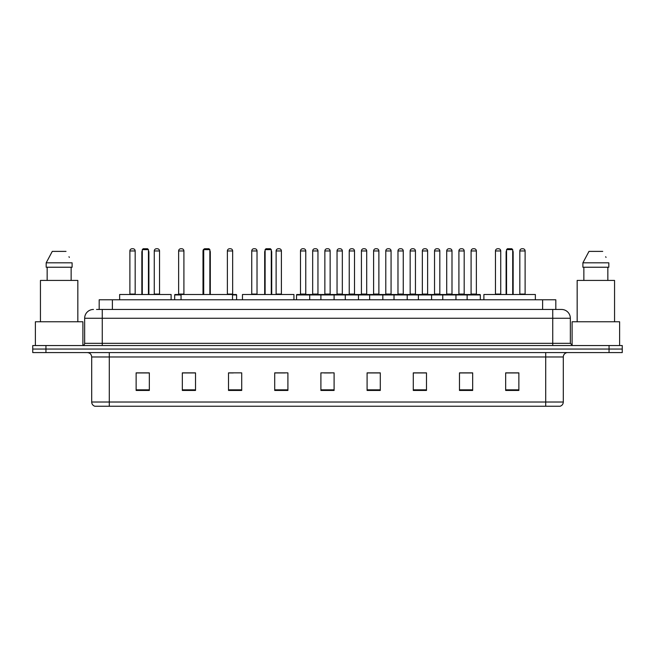 <?xml version="1.0" encoding="UTF-8"?>
<svg xmlns="http://www.w3.org/2000/svg" width="655" height="655" viewBox="0 0 655 655"><rect width="100%" height="100%" fill="white"/><g stroke="black" fill="none" stroke-linecap="round" stroke-linejoin="round"><path stroke-width="0.98" d="M99.183 309.463L99.183 299.785L555.817 299.785L555.817 309.463M96.743 309.463L558.461 309.463M96.539 309.463L102.262 309.463L102.262 318.264L84.659 318.264L84.659 343.335A2.202 2.202 0 0 1 82.465 345.537M93.46 309.463A8.802 8.802 0 0 0 84.659 318.264M570.341 318.264L552.738 318.264L552.738 309.463L561.54 309.463A8.802 8.802 0 0 1 570.341 318.264L570.341 343.335L572.535 345.537M45.948 345.537L32.75 345.537L32.75 349.058L45.948 349.058L32.75 349.058L32.75 352.578L45.948 352.578L45.948 349.058L609.052 349.058L45.948 349.058L45.948 345.537L609.052 345.537L609.052 349.058L622.25 349.058L609.052 349.058L609.052 352.578L45.948 352.578M622.25 345.537L622.25 349.058L622.25 345.537L609.052 345.537M559.91 406.247L545.705 406.247L545.705 402.023L563.3 402.023L563.3 356.975A4.397 4.397 0 0 1 567.697 352.578M559.779 406.247L94.869 406.247A4.397 4.397 0 0 1 91.7 402.023L91.7 356.975C91.438 354.306 89.972 352.84 87.303 352.578M518.866 390.454L518.866 372.859L505.668 372.859L505.668 390.454L518.866 390.454M472.673 390.454L472.673 372.859L459.474 372.859L459.474 390.454L472.673 390.454M426.487 390.454L426.487 372.859L413.289 372.859L413.289 390.454L426.487 390.454M380.293 390.454L380.293 372.859L367.095 372.859L367.095 390.454L380.293 390.454M149.332 390.454L149.332 372.859L136.134 372.859L136.134 390.454L149.332 390.454M195.526 390.454L195.526 372.859L182.327 372.859L182.327 390.454L195.526 390.454M241.711 390.454L241.711 372.859L228.513 372.859L228.513 390.454L241.711 390.454M287.905 390.454L287.905 372.859L274.707 372.859L274.707 390.454L287.905 390.454M334.099 390.454L334.099 372.859L320.901 372.859L320.901 390.454L334.099 390.454M622.25 352.578L622.25 349.058L622.25 352.578L609.052 352.578M421.689 372.949L416.097 372.949M470.429 372.949L464.845 372.949M274.707 372.949L285.138 372.949M228.513 372.949L233.311 372.949M189.844 372.949L184.571 372.949M367.095 372.949L379.54 372.949M372.941 372.949L367.357 372.949M324.2 372.949L330.8 372.949M195.526 372.949L182.327 372.949M149.332 372.949L136.134 372.949M426.487 372.949L413.289 372.949M472.673 372.949L459.474 372.949M518.866 372.949L505.668 372.949M82.898 345.496L82.898 321.777L35.386 321.777L35.386 345.537M77.839 321.777L77.839 280.43L40.446 280.43L40.446 321.777M71.141 267.232L71.141 280.43L71.141 267.232M46.186 262.827L52.277 251.389L46.186 262.827L46.186 267.232L72.107 267.232L72.107 262.827L46.186 262.827M69.324 257.399L68.98 256.735M47.152 267.232L47.152 280.43M66.016 251.389L52.277 251.389M171.111 299.785L171.111 294.504L119.636 294.504L119.636 299.785M142.291 249.637L143.175 248.753L147.572 248.753L148.448 249.637L142.291 249.637L142.291 294.504M148.448 249.637L148.448 294.504M148.89 294.504L148.89 252.273A3.521 3.521 0 0 0 148.448 250.57M141.848 294.504L141.848 252.273L142.291 252.273M232.517 299.785L232.517 294.504L181.05 294.504L181.05 299.785M203.705 249.637L204.581 248.753L208.986 248.753L209.862 249.637L203.705 249.637L203.705 294.504M209.862 249.637L209.862 294.504M210.304 294.504L210.304 252.273A3.521 3.521 0 0 0 209.862 250.57M203.263 294.504L203.263 252.273L203.705 252.273M293.931 299.785L293.931 294.504L242.465 294.504L242.465 299.785M265.119 249.637L265.995 248.753L270.4 248.753L271.276 249.637L265.119 249.637L265.119 294.504M271.276 249.637L271.276 294.504M271.719 294.504L271.719 252.273A3.521 3.521 0 0 0 271.276 250.57M264.677 294.504L264.677 252.273L265.119 252.273M535.364 299.785L535.364 294.504L483.889 294.504L483.889 299.785M506.552 249.637L507.428 248.753L511.825 248.753L512.709 249.637L506.552 249.637L506.552 294.504M512.709 249.637L512.709 294.504M513.152 294.504L513.152 252.273A3.521 3.521 0 0 0 512.709 250.57M506.11 294.504L506.11 252.273L506.552 252.273M619.614 345.537L619.614 321.777L572.102 321.777L572.102 345.496M614.554 321.777L614.554 280.43L577.161 280.43L577.161 321.777M582.893 262.827L588.984 251.389L582.893 262.827L582.893 267.232L608.814 267.232L608.814 262.827L582.893 262.827M606.031 257.399L605.687 256.735M583.859 267.232L583.859 280.43M607.848 280.43L607.848 267.232M602.723 251.389L588.984 251.389M467.13 299.785L467.13 294.947A0.442 0.442 0 0 1 467.572 294.504L479.894 294.504A0.442 0.442 0 0 1 480.328 294.947L296.527 294.947A0.442 0.442 0 0 1 296.969 294.504L309.291 294.504A0.442 0.442 0 0 1 309.725 294.947L309.725 299.785M303.568 248.753L302.692 248.753L303.568 248.753A2.202 2.202 0 0 1 305.77 250.955L300.489 250.955A2.202 2.202 0 0 1 302.692 248.753L303.568 248.753A2.202 2.202 0 0 1 305.77 250.955L305.77 294.062A0.442 0.442 0 0 0 306.204 294.504L300.047 294.504A0.442 0.442 0 0 0 300.489 294.062A0.442 0.442 0 0 1 300.047 294.504M302.692 248.753A2.202 2.202 0 0 0 300.489 250.955L300.489 294.062L305.77 294.062A0.442 0.442 0 0 0 306.204 294.504M309.291 294.504L296.969 294.504A0.442 0.442 0 0 0 296.527 294.947L296.527 299.785M320.901 299.785L320.901 294.947A0.442 0.442 0 0 1 321.343 294.504L333.657 294.504A0.442 0.442 0 0 1 334.099 294.947L334.099 299.785M327.942 248.753L327.058 248.753L327.942 248.753A2.202 2.202 0 0 1 330.136 250.955L324.864 250.955A2.202 2.202 0 0 1 327.058 248.753L327.942 248.753A2.202 2.202 0 0 1 330.136 250.955L330.136 294.062A0.442 0.442 0 0 0 330.578 294.504L324.421 294.504A0.442 0.442 0 0 0 324.864 294.062A0.442 0.442 0 0 1 324.421 294.504M327.058 248.753A2.202 2.202 0 0 0 324.864 250.955L324.864 294.062L330.136 294.062A0.442 0.442 0 0 0 330.578 294.504M345.275 299.785L345.275 294.947A0.442 0.442 0 0 1 345.709 294.504L358.031 294.504A0.442 0.442 0 0 1 358.473 294.947L358.473 299.785M352.308 248.753L351.432 248.753L352.308 248.753A2.202 2.202 0 0 1 354.511 250.955L349.23 250.955A2.202 2.202 0 0 1 351.432 248.753L352.308 248.753A2.202 2.202 0 0 1 354.511 250.955L354.511 294.062A0.442 0.442 0 0 0 354.953 294.504L348.796 294.504A0.442 0.442 0 0 0 349.23 294.062A0.442 0.442 0 0 1 348.796 294.504M351.432 248.753A2.202 2.202 0 0 0 349.23 250.955L349.23 294.062L354.511 294.062A0.442 0.442 0 0 0 354.953 294.504M369.641 299.785L369.641 294.947A0.442 0.442 0 0 1 370.083 294.504L382.405 294.504A0.442 0.442 0 0 1 382.839 294.947L382.839 299.785M376.682 248.753L375.806 248.753L376.682 248.753A2.202 2.202 0 0 1 378.885 250.955L373.604 250.955A2.202 2.202 0 0 1 375.806 248.753L376.682 248.753A2.202 2.202 0 0 1 378.885 250.955L378.885 294.062A0.442 0.442 0 0 0 379.327 294.504L373.162 294.504A0.442 0.442 0 0 0 373.604 294.062A0.442 0.442 0 0 1 373.162 294.504M375.806 248.753A2.202 2.202 0 0 0 373.604 250.955L373.604 294.062L378.885 294.062A0.442 0.442 0 0 0 379.327 294.504M394.015 299.785L394.015 294.947A0.442 0.442 0 0 1 394.457 294.504L406.771 294.504A0.442 0.442 0 0 1 407.214 294.947L407.214 299.785M401.056 248.753L400.172 248.753L401.056 248.753A2.202 2.202 0 0 1 403.259 250.955L397.978 250.955A2.202 2.202 0 0 1 400.172 248.753L401.056 248.753A2.202 2.202 0 0 1 403.259 250.955L403.259 294.062A0.442 0.442 0 0 0 403.693 294.504L397.536 294.504A0.442 0.442 0 0 0 397.978 294.062A0.442 0.442 0 0 1 397.536 294.504M400.172 248.753A2.202 2.202 0 0 0 397.978 250.955L397.978 294.062L403.259 294.062A0.442 0.442 0 0 0 403.693 294.504M418.389 299.785L418.389 294.947A0.442 0.442 0 0 1 418.832 294.504L431.146 294.504A0.442 0.442 0 0 1 431.588 294.947L431.588 299.785M425.431 248.753L424.546 248.753L425.431 248.753A2.202 2.202 0 0 1 427.625 250.955L422.344 250.955A2.202 2.202 0 0 1 424.546 248.753L425.431 248.753A2.202 2.202 0 0 1 427.625 250.955L427.625 294.062A0.442 0.442 0 0 0 428.067 294.504L421.91 294.504A0.442 0.442 0 0 0 422.344 294.062A0.442 0.442 0 0 1 421.91 294.504M424.546 248.753A2.202 2.202 0 0 0 422.344 250.955L422.344 294.062L427.625 294.062A0.442 0.442 0 0 0 428.067 294.504M442.764 299.785L442.764 294.947A0.442 0.442 0 0 1 443.198 294.504L455.52 294.504A0.442 0.442 0 0 1 455.962 294.947L455.962 299.785M449.797 248.753L448.921 248.753L449.797 248.753A2.202 2.202 0 0 1 451.999 250.955L446.718 250.955A2.202 2.202 0 0 1 448.921 248.753L449.797 248.753A2.202 2.202 0 0 1 451.999 250.955L451.999 294.062A0.442 0.442 0 0 0 452.441 294.504L446.276 294.504A0.442 0.442 0 0 0 446.718 294.062A0.442 0.442 0 0 1 446.276 294.504M448.921 248.753A2.202 2.202 0 0 0 446.718 250.955L446.718 294.062L451.999 294.062A0.442 0.442 0 0 0 452.441 294.504M474.171 248.753L473.295 248.753L474.171 248.753A2.202 2.202 0 0 1 476.373 250.955L471.092 250.955A2.202 2.202 0 0 1 473.295 248.753L474.171 248.753A2.202 2.202 0 0 1 476.373 250.955L476.373 294.062A0.442 0.442 0 0 0 476.807 294.504L470.65 294.504A0.442 0.442 0 0 0 471.092 294.062A0.442 0.442 0 0 1 470.65 294.504M473.295 248.753A2.202 2.202 0 0 0 471.092 250.955L471.092 294.062L476.373 294.062A0.442 0.442 0 0 0 476.807 294.504M467.572 294.504L479.894 294.504A0.442 0.442 0 0 1 480.328 294.947L480.328 299.785M321.474 294.504L309.152 294.504M312.672 250.955A2.202 2.202 0 0 1 314.875 248.753L315.751 248.753A2.202 2.202 0 0 1 317.953 250.955L312.672 250.955L312.672 294.062A0.442 0.442 0 0 1 312.238 294.504M317.953 250.955L317.953 294.062A0.442 0.442 0 0 0 318.395 294.504M345.848 294.504L333.526 294.504M337.047 250.955A2.202 2.202 0 0 1 339.249 248.753L340.125 248.753A2.202 2.202 0 0 1 342.328 250.955L337.047 250.955L337.047 294.062A0.442 0.442 0 0 1 336.604 294.504M342.328 250.955L342.328 294.062A0.442 0.442 0 0 0 342.761 294.504M370.214 294.504L357.9 294.504M361.421 250.955A2.202 2.202 0 0 1 363.615 248.753L364.499 248.753A2.202 2.202 0 0 1 366.694 250.955L361.421 250.955L361.421 294.062A0.442 0.442 0 0 1 360.979 294.504M366.694 250.955L366.694 294.062A0.442 0.442 0 0 0 367.136 294.504M394.588 294.504L382.274 294.504M385.787 250.955A2.202 2.202 0 0 1 387.989 248.753L388.873 248.753A2.202 2.202 0 0 1 391.068 250.955L385.787 250.955L385.787 294.062A0.442 0.442 0 0 1 385.353 294.504M391.068 250.955L391.068 294.062A0.442 0.442 0 0 0 391.51 294.504M418.963 294.504L406.64 294.504M410.161 250.955A2.202 2.202 0 0 1 412.363 248.753L413.24 248.753A2.202 2.202 0 0 1 415.442 250.955L410.161 250.955L410.161 294.062A0.442 0.442 0 0 1 409.719 294.504M415.442 250.955L415.442 294.062A0.442 0.442 0 0 0 415.884 294.504M443.329 294.504L431.015 294.504M434.535 250.955A2.202 2.202 0 0 1 436.729 248.753L437.614 248.753A2.202 2.202 0 0 1 439.816 250.955L434.535 250.955L434.535 294.062A0.442 0.442 0 0 1 434.093 294.504M439.816 250.955L439.816 294.062A0.442 0.442 0 0 0 440.25 294.504M467.703 294.504L455.389 294.504M458.909 250.955A2.202 2.202 0 0 1 461.104 248.753L461.988 248.753A2.202 2.202 0 0 1 464.182 250.955L458.909 250.955L458.909 294.062A0.442 0.442 0 0 1 458.467 294.504M464.182 250.955L464.182 294.062A0.442 0.442 0 0 0 464.624 294.504M129.886 250.955A2.202 2.202 0 0 1 132.089 248.753L132.965 248.753A2.202 2.202 0 0 1 135.167 250.955L129.886 250.955L129.886 294.062A0.442 0.442 0 0 1 129.444 294.504M135.167 250.955L135.167 294.062A0.442 0.442 0 0 0 135.601 294.504M154.261 250.955A2.202 2.202 0 0 1 156.455 248.753L157.339 248.753A2.202 2.202 0 0 1 159.533 250.955L154.261 250.955L154.261 294.062A0.442 0.442 0 0 1 153.819 294.504M159.533 250.955L159.533 294.062A0.442 0.442 0 0 0 159.976 294.504M181.05 294.947L174.672 294.947A0.442 0.442 0 0 1 175.106 294.504L181.05 294.504M178.627 250.955A2.202 2.202 0 0 1 180.829 248.753L181.705 248.753A2.202 2.202 0 0 1 183.908 250.955L178.627 250.955L178.627 294.062A0.442 0.442 0 0 1 178.193 294.504M183.908 250.955L183.908 294.062A0.442 0.442 0 0 0 184.35 294.504M174.672 294.947L174.672 299.785M203.525 250.955L203.001 250.955L203.001 294.062A0.442 0.442 0 0 1 202.559 294.504M203.001 250.955A2.202 2.202 0 0 1 204.458 248.884M236.611 299.785L236.611 294.947A0.442 0.442 0 0 0 236.168 294.504L232.517 294.504M227.375 250.955A2.202 2.202 0 0 1 229.569 248.753L230.454 248.753A2.202 2.202 0 0 1 232.656 250.955L227.375 250.955L227.375 294.062A0.442 0.442 0 0 1 226.933 294.504M232.656 250.955L232.656 294.062A0.442 0.442 0 0 0 233.09 294.504M251.741 250.955A2.202 2.202 0 0 1 253.944 248.753L254.828 248.753A2.202 2.202 0 0 1 257.022 250.955L251.741 250.955L251.741 294.062A0.442 0.442 0 0 1 251.307 294.504M257.022 250.955L257.022 294.062A0.442 0.442 0 0 0 257.464 294.504M276.115 250.955A2.202 2.202 0 0 1 278.318 248.753L279.194 248.753A2.202 2.202 0 0 1 281.396 250.955L276.115 250.955L276.115 294.062A0.442 0.442 0 0 1 275.673 294.504M281.396 250.955L281.396 294.062A0.442 0.442 0 0 0 281.838 294.504M321.343 294.504L333.657 294.504M345.709 294.504L358.031 294.504M370.083 294.504L382.405 294.504M394.457 294.504L406.771 294.504M418.832 294.504L431.146 294.504M443.198 294.504L455.52 294.504M495.467 250.955A2.202 2.202 0 0 1 497.661 248.753L498.545 248.753A2.202 2.202 0 0 1 500.739 250.955L495.467 250.955L495.467 294.062A0.442 0.442 0 0 1 495.024 294.504M500.739 250.955L500.739 294.062A0.442 0.442 0 0 0 501.181 294.504M519.833 250.955A2.202 2.202 0 0 1 522.035 248.753L522.911 248.753A2.202 2.202 0 0 1 525.114 250.955L519.833 250.955L519.833 294.062A0.442 0.442 0 0 1 519.399 294.504M525.114 250.955L525.114 294.062A0.442 0.442 0 0 0 525.556 294.504M112.382 309.463L112.382 299.785M542.618 309.463L542.618 299.785M102.262 345.537L102.262 343.335L570.341 343.335M84.659 343.335L102.262 343.335L102.262 318.264L552.738 318.264L552.738 345.537M545.705 352.578L545.705 356.975L91.7 356.975M563.3 356.975L545.705 356.975L545.705 402.023L109.295 402.023L109.295 406.247M91.7 402.023L109.295 402.023L109.295 352.578M334.099 389.84L320.901 389.84M287.905 389.84L274.707 389.84M241.711 389.84L228.513 389.84M195.526 389.84L182.327 389.84M149.332 389.84L136.134 389.84M380.293 389.84L367.095 389.84M426.487 389.84L413.289 389.84M472.673 389.84L459.474 389.84M518.866 389.84L505.668 389.84M148.448 252.273L148.89 252.273M209.862 252.273L210.304 252.273M271.276 252.273L271.719 252.273M512.709 252.273L513.152 252.273M312.672 294.062L317.953 294.062M337.047 294.062L342.328 294.062M361.421 294.062L366.694 294.062M385.787 294.062L391.068 294.062M410.161 294.062L415.442 294.062M434.535 294.062L439.816 294.062M458.909 294.062L464.182 294.062M129.886 294.062L135.167 294.062M154.261 294.062L159.533 294.062M178.627 294.062L183.908 294.062M236.611 294.947L232.517 294.947M227.375 294.062L232.656 294.062M251.741 294.062L257.022 294.062M276.115 294.062L281.396 294.062M495.467 294.062L500.739 294.062M519.833 294.062L525.114 294.062M560.131 406.247C562.121 405.543 563.177 404.135 563.3 402.023M142.291 250.57A3.521 3.521 0 0 0 141.848 252.273M203.705 250.57A3.521 3.521 0 0 0 203.263 252.273M265.119 250.57A3.521 3.521 0 0 0 264.677 252.273M506.552 250.57A3.521 3.521 0 0 0 506.11 252.273"/></g></svg>
